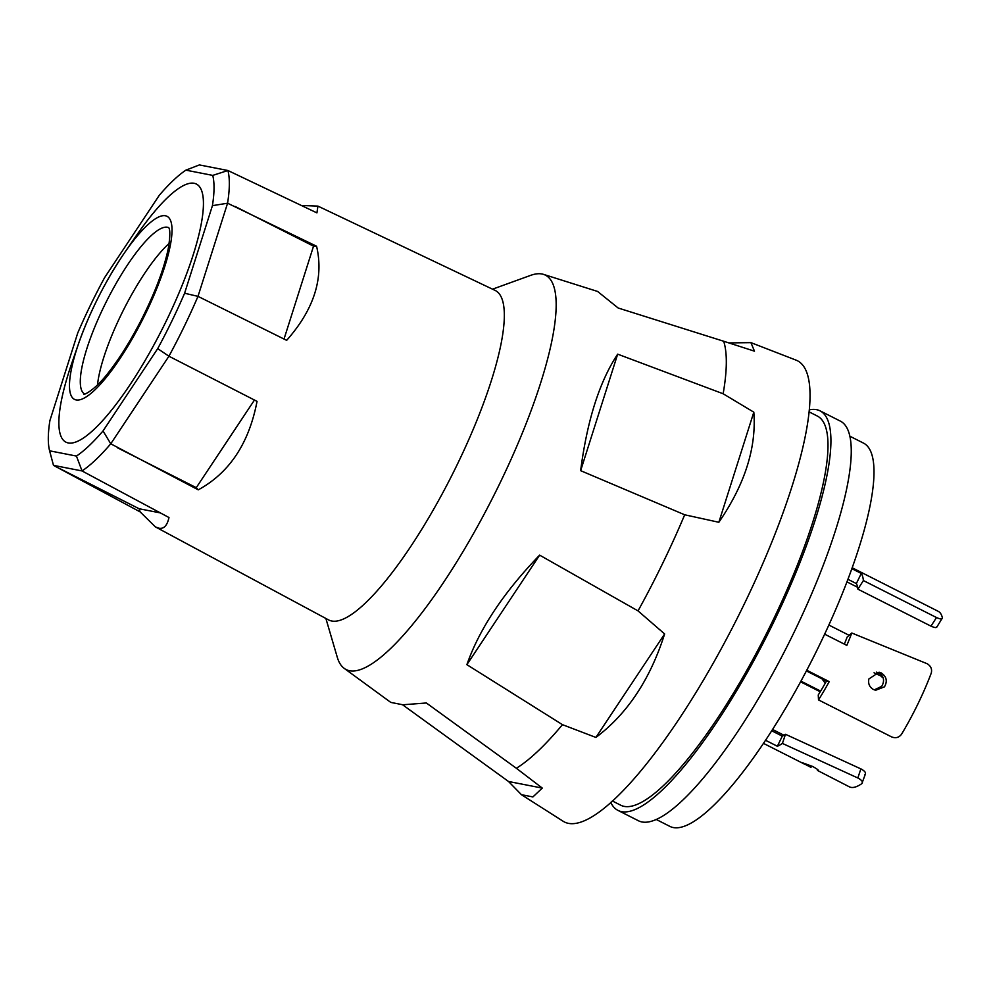 <?xml version="1.0" encoding="UTF-8"?>
<svg xmlns="http://www.w3.org/2000/svg" width="992" height="992" viewBox="0 0 992 992"><rect width="100%" height="100%" fill="white"/><g stroke="black" fill="none" stroke-linecap="round" stroke-linejoin="round"><path stroke-width="1.49" d="M325.884 618.475L337.28 657.262A220.943 53.357 -63.2 0 0 344.187 668.348A220.943 53.357 -63.2 0 0 500.042 482.943A220.943 53.357 -63.2 0 0 543.566 274.387A220.943 53.357 -63.2 0 0 530.534 275.404L492.528 289.18M612.349 800.966L620.595 805.144A218.004 52.65 -63.2 0 0 772.607 621.104A218.004 52.65 -63.2 0 0 817.482 416.119L809.236 411.94M610.75 802.404A223.882 54.064 -63.2 0 0 617.942 810.377L638.278 820.682A223.882 54.064 -63.2 0 0 794.381 631.681A223.882 54.064 -63.2 0 0 840.472 421.178L820.136 410.886A223.882 54.064 -63.2 0 0 809.447 409.82M617.942 810.377A223.882 54.064 -63.2 0 0 774.045 621.389A223.882 54.064 -63.2 0 0 820.136 410.886M656.096 819.404L669.749 826.324A214.706 51.857 -63.2 0 0 819.454 645.073A214.706 51.857 -63.2 0 0 863.66 443.188L849.995 436.282M344.187 668.348L390.774 702.398L402.864 704.779L426.362 702.981L516.348 768.267A249.562 60.276 -63.2 0 0 562.464 724.668L466.885 664.665C479.446 628.854 503.7 592.348 539.636 555.136L638.03 610.898A249.562 60.276 -63.2 0 0 662.792 563.121A249.562 60.276 -63.2 0 0 684.691 514.786L580.642 470.667C587.152 420.484 599.49 381.647 617.669 354.156L723.143 393.762A249.562 60.276 -63.2 0 0 723.689 341.248L618.152 308.004L597.593 291.45L543.566 274.387M516.348 768.267L542.302 788.094L532.902 796.923L521.432 794.691L562.935 821.128A258.379 62.397 -63.2 0 0 744.397 603.756A258.379 62.397 -63.2 0 0 796.216 360.195L750.932 342.637L754.466 351.168L723.689 341.248M728.872 342.91L750.932 342.637M723.143 393.762L753.821 412.176C756.549 447.665 744.893 484.356 718.853 522.276L684.691 514.786M521.432 794.691L508.536 781.498L402.603 704.779M638.03 610.898L664.628 633.95C650.169 679.421 627.266 713.918 595.894 737.44L562.464 724.668M617.669 354.156L580.642 470.667M718.853 522.276L753.821 412.176M508.536 781.498L542.302 788.094M539.636 555.136L466.885 664.665M595.894 737.44L664.628 633.95M68.138 442.903A144.596 34.918 -63.2 0 0 164.536 324.471A144.596 34.918 -63.2 0 0 196.466 184.09A144.596 34.918 -63.2 0 0 194.196 183.309A144.596 34.918 -63.2 0 0 136.102 235.997L124.273 253.146A102.573 24.775 116.8 0 1 165.478 215.772A102.573 24.775 116.8 0 1 145.973 312.778A102.573 24.775 116.8 0 1 76.062 399.925A102.573 24.775 116.8 0 1 78.765 343.058A102.573 24.775 116.8 0 1 124.273 253.146C105.313 281.195 90.136 311.166 78.765 343.058L71.957 362.75A144.596 34.918 -63.2 0 0 65.869 442.122A144.596 34.918 -63.2 0 0 68.138 442.903M169.136 243.437A93.223 22.518 -63.2 0 0 97.514 384.97M90.47 305.152A165.614 40.002 -63.2 0 0 77.736 332.99L49.91 420.546A165.614 40.002 -63.2 0 0 49.6 450.814L76.446 456.072A165.614 40.002 -63.2 0 0 103.032 430.937L157.703 348.626A165.614 40.002 -63.2 0 0 184.599 293.235L212.424 205.666A165.614 40.002 -63.2 0 0 212.734 175.398L185.888 170.153A165.614 40.002 -63.2 0 0 159.303 195.275L104.631 277.586A165.614 40.002 -63.2 0 0 90.47 305.152M301.27 205.468L317.936 206.113L316.919 212.883L227.924 170.512A177.159 42.78 116.8 0 1 227.577 203.211L316.572 246.227C324.012 278.02 314.042 309.392 286.663 340.343L197.991 296.36A177.159 42.78 116.8 0 1 168.925 356.215L257.04 401.363C249.004 443.325 229.425 472.812 198.276 489.837L110.757 443.796A177.159 42.78 116.8 0 1 82.038 470.94L168.987 517.526C167.214 525.574 163.854 529.145 158.906 528.215L155.422 526.901L140.132 511.884L53.481 465.36L49.6 450.814M317.936 206.113L495.194 290.445A184.611 44.578 116.8 0 1 454.906 469.303A184.611 44.578 116.8 0 1 331.613 620.98A184.611 44.578 116.8 0 1 328.476 619.864L155.422 526.901M212.734 175.398L227.924 170.512L199.367 164.92L185.888 170.153M212.424 205.666L227.577 203.211L197.991 296.36L184.599 293.235M76.446 456.072L82.038 470.94L53.481 465.36M129.654 245.619A144.596 34.918 116.8 0 1 196.466 184.09A144.596 34.918 116.8 0 1 166.706 320.056A144.596 34.918 116.8 0 1 65.869 442.122A144.596 34.918 116.8 0 1 75.888 351.862M284.022 339.053L313.534 246.152L235.005 206.41M313.534 246.152L316.572 246.227M140.132 511.884L139.128 508.747L60.599 469.005M139.128 508.747L160.456 512.926M198.276 489.837L196.267 487.667L117.726 447.913M168.925 356.227L110.769 443.784M196.267 487.667L254.46 400.036M157.703 348.626L168.925 356.215M110.757 443.796L103.032 430.937M811.01 767.411L801.834 762.538L812.609 766.444C817.879 769.42 819.479 770.734 817.408 770.4L849.388 786.842A98.357 23.758 116.8 0 0 850.938 787.375A98.357 23.758 116.8 0 0 861.85 783.618C863.214 782.18 862.048 780.382 858.378 778.236L782.403 743.417A98.357 23.758 116.8 0 1 777.368 746.257L782.291 736.126A87.346 21.092 -63.2 0 0 785.49 734.291L861.453 769.16C865.123 771.317 866.289 773.09 864.937 774.492M782.291 736.126L771.664 730.757M783.965 735.246L772.508 729.442M861.85 783.618L865.47 773.822M765.477 740.243L777.368 746.257M818.375 770.486L817.408 770.4M782.403 743.417L785.49 734.291M806.744 670.245L829.225 681.628L826.448 681.082A87.346 21.092 116.8 0 1 818.251 694.983L818.512 699.906L891.597 736.895C895.689 738.532 899.025 737.602 901.604 734.142A98.357 23.758 116.8 0 0 917.984 703.812A98.357 23.758 116.8 0 0 931.228 673.196C932.282 669.191 930.918 666.041 927.16 663.735L851.781 633.008A98.357 23.758 116.8 0 1 846.821 645.383L824.662 634.173M868.88 678.962L879.086 672.229L881.318 672.998C886.575 676.581 887.629 681.206 884.455 686.848L875.651 690.246L873.406 689.477C869.463 687.121 867.963 683.612 868.88 678.962M818.512 699.906A98.357 23.758 -63.2 0 0 829.225 681.628M844.341 644.13A87.346 21.092 -63.2 0 0 847.18 637.013L851.781 633.008M874.312 689.874L881.752 686.315C884.914 680.686 883.86 676.06 878.59 672.464M826.448 681.082L806.384 670.927M936.857 626.572C936.832 628.01 934.873 627.862 930.98 626.15L936.498 617.545C940.366 619.281 942.338 619.405 942.4 617.917A98.357 23.758 116.8 0 0 938.221 611.32L852.24 567.808M851.917 568.701L861.279 573.438L856.369 583.569L847.986 579.328M936.498 617.545L863.4 580.556A98.357 23.758 -63.2 0 0 861.279 573.438M936.795 627.142L942.4 617.917M857.621 587.289L846.994 581.907M856.369 583.569A87.346 21.092 116.8 0 1 857.894 589.161L863.4 580.556M930.98 626.15L857.894 589.161M825.257 683.203L821.946 678.801M820.632 691.102L800.916 681.132M882.793 676.916L874.051 672.799M876.482 672.13L881.293 674.56M828.866 625.047L849.14 635.314M883.054 677.548L881.727 676.879A87.346 21.092 116.8 0 1 881.814 676.73M800.556 681.802L820.235 691.771M168.727 227.652A93.223 22.518 -63.2 0 0 167.512 227.267A93.223 22.518 -63.2 0 0 105.623 303.106A93.223 22.518 -63.2 0 0 84.543 393.985M857.82 777.964L860.895 768.887M168.652 227.54C167.859 227.503 171.889 226.573 168.318 248.26C164.188 268.472 155.211 292.318 141.385 319.796C130.77 340.467 119.883 357.951 108.723 372.236C92.157 393.911 80.811 395.56 84.407 393.985L84.469 393.998M805.157 764.46L763.406 743.33"/></g></svg>
